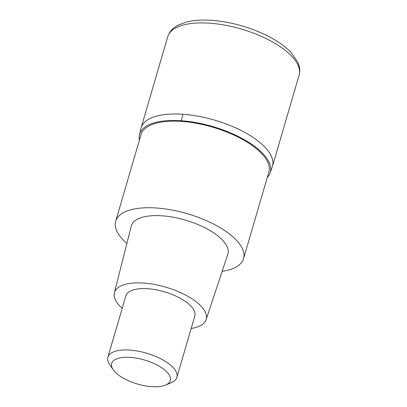 <?xml version="1.0" encoding="UTF-8"?>
<svg xmlns="http://www.w3.org/2000/svg" width="407" height="407" viewBox="0 0 407 407"><rect width="100%" height="100%" fill="white"/><g stroke="black" fill="none" stroke-linecap="round" stroke-linejoin="round"><path stroke-width="0.61" d="M183.002 114.27A68.447 28.058 16.3 0 1 272.476 166.27A68.447 28.058 -163.7 0 0 183.002 114.27A68.447 28.058 -163.7 0 0 141.087 127.849A68.447 28.058 16.3 0 1 183.002 114.27A71.861 30.667 -85.9 0 0 181.288 120.731A68.086 27.91 16.3 0 1 246.52 140.939A68.086 27.91 16.3 0 1 269.872 173.647A68.086 27.91 16.3 0 1 267.257 177.584M139.387 140.191A68.086 27.91 16.3 0 1 139.306 135.47A68.086 27.91 16.3 0 1 181.288 120.731M243.564 258.608L268.874 172.044A66.611 27.305 -163.7 0 0 181.797 121.439A66.611 27.305 -163.7 0 0 141.005 134.651L115.695 221.215A66.611 27.305 16.3 0 1 156.486 208.002A66.611 27.305 16.3 0 1 243.564 258.608A66.611 27.305 16.3 0 1 222.166 271.321M126.872 243.457A66.611 27.305 16.3 0 1 115.695 221.215M206.09 319.658L227.813 254.324A50.3 20.62 -163.7 0 0 162.154 215.817A50.3 20.62 -163.7 0 0 131.268 226.094L114.372 292.837A47.787 19.587 16.3 0 1 143.712 283.074A47.787 19.587 16.3 0 1 206.09 319.658A47.787 19.587 16.3 0 1 191.173 328.444M122.202 308.277A47.787 19.587 16.3 0 1 114.372 292.837M176.862 377.386L194.795 316.051A35.928 14.728 -163.7 0 0 147.827 288.751A35.928 14.728 -163.7 0 0 125.829 295.879L107.891 357.219A35.928 14.728 16.3 0 1 129.894 350.091A35.928 14.728 16.3 0 1 176.862 377.386A35.928 14.728 16.3 0 1 171.327 382.661L165.603 385.078A30.54 12.52 16.3 0 1 151.608 386.65A30.54 12.52 16.3 0 1 113.232 369.765A30.54 12.52 16.3 0 1 130.388 357.392A30.54 12.52 16.3 0 1 164.016 369.434A30.54 12.52 16.3 0 1 165.603 385.078M113.232 369.765L109.712 364.647A35.928 14.728 16.3 0 1 107.891 357.219M299.109 75.188A68.447 28.058 -163.7 0 0 209.636 23.189A68.447 28.058 -163.7 0 0 167.72 36.767C170.101 29.726 175.259 26.582 178.261 25.076L186.421 22.054C193.701 20.228 202.198 19.658 211.925 20.35C229.09 21.708 245.92 26.063 262.408 33.41C274.781 39.047 284.401 45.482 291.28 52.717L297.726 61.966L298.992 65.334C299.974 68.681 300.015 71.968 299.109 75.188L272.476 166.27L269.872 173.647M139.306 135.47L141.087 127.849L167.72 36.767"/></g></svg>
